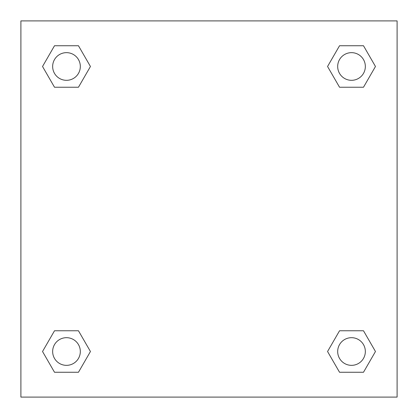 <?xml version="1.0" encoding="UTF-8"?>
<svg xmlns="http://www.w3.org/2000/svg" width="418" height="418" viewBox="0 0 418 418"><rect width="100%" height="100%" fill="white"/><g stroke="black" fill="none" stroke-linecap="round" stroke-linejoin="round"><path stroke-width="0.63" d="M397.1 20.9L20.9 20.9L20.9 397.1L397.1 397.1L397.1 20.9M339.536 330.769L327.555 351.512L339.536 330.769L363.493 330.769L339.536 330.769L363.493 330.769L375.469 351.512L363.493 372.26L339.536 372.26L363.493 372.26L339.536 372.26L327.555 351.512M54.507 330.769L42.532 351.512L54.507 330.769L78.464 330.769L54.507 330.769L78.464 330.769L90.445 351.512L78.464 372.26L54.507 372.26L78.464 372.26L54.507 372.26L42.532 351.512M54.507 45.74L42.532 66.488L54.507 45.74L78.464 45.74L54.507 45.74L78.464 45.74L90.445 66.488L78.464 87.231L54.507 87.231L78.464 87.231L54.507 87.231L42.532 66.488M363.493 87.231L375.469 66.488L363.493 87.231L339.536 87.231L363.493 87.231L339.536 87.231L327.555 66.488L339.536 45.74L327.555 66.488M339.536 45.74L363.493 45.74L339.536 45.74L363.493 45.74L375.469 66.488M365.342 351.512A13.831 13.831 0 0 0 344.599 339.536A13.831 13.831 0 0 0 344.599 363.493A13.831 13.831 0 0 0 365.342 351.512M80.319 351.512A13.831 13.831 0 0 0 59.57 339.536A13.831 13.831 0 0 0 59.57 363.493A13.831 13.831 0 0 0 80.319 351.512M365.342 66.488A13.831 13.831 0 0 0 344.599 54.507A13.831 13.831 0 0 0 344.599 78.464A13.831 13.831 0 0 0 365.342 66.488M80.319 66.488A13.831 13.831 0 0 0 59.57 54.507A13.831 13.831 0 0 0 59.57 78.464A13.831 13.831 0 0 0 80.319 66.488"/></g></svg>
